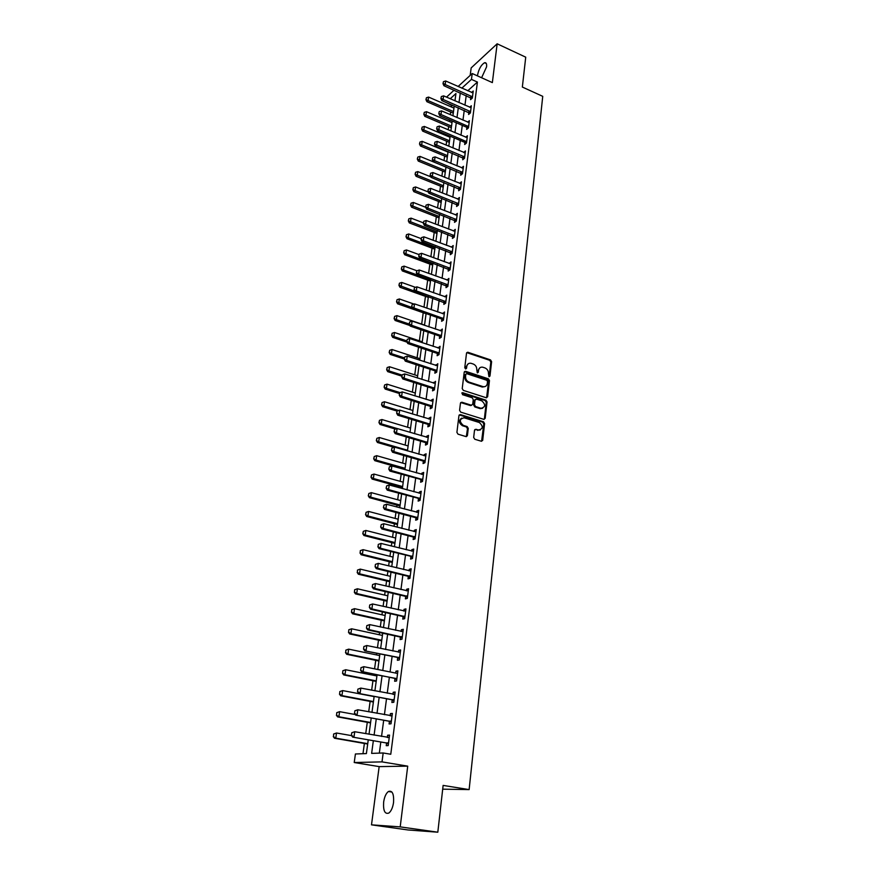 <?xml version="1.0" encoding="UTF-8"?>
<svg xmlns="http://www.w3.org/2000/svg" width="876" height="876" viewBox="0 0 876 876"><rect width="100%" height="100%" fill="white"/><g stroke="black" fill="none" stroke-linecap="round" stroke-linejoin="round"><path stroke-width="1.31" d="M488.994 376.713L489.98 376.056L491.611 361.657L490.516 359.894L467.784 352.229L466.514 353.203L464.762 367.701L465.616 368.982L466.536 368.292L466.766 366.409C467.247 364.044 468.638 362.993 470.905 363.266L473.248 364.022C475.668 365.106 476.84 367 476.774 369.727L477.321 372.858L478.318 372.19L478.537 370.318C479.008 367.942 480.376 366.902 482.632 367.175L484.943 367.92C487.33 368.993 488.501 370.887 488.447 373.603L488.994 376.713M489.104 376.746L490.823 362.073L489.739 360.31L466.733 352.634M465.693 368.993L465.999 366.825L466.766 366.409M477.453 372.891L477.759 370.723L478.537 370.318M393.554 802.449C394.025 793.831 392.306 790.185 388.386 791.521C386.02 793.371 384.444 796.886 383.644 802.087C383.119 810.716 384.849 814.384 388.824 813.07C391.189 811.198 392.766 807.65 393.554 802.449M481.603 77.756L486.574 66.85C486.87 63.773 486.213 62.404 484.592 62.722C481.231 64.725 478.876 68.832 477.551 75.062L477.475 75.883M473.675 437.442L474.803 439.259L481.274 441.219L482.709 440.19L484.592 423.579L483.486 421.783L460.393 414.589L458.947 415.607L456.911 432.35L458.006 434.167L465.966 436.576L467.423 435.547L468.266 428.386L467.16 426.568L463.24 425.364C459.101 421.476 459.396 418.958 464.116 417.797L479.347 422.528C483.442 426.382 483.147 428.89 478.482 430.05L475.953 429.273L474.507 430.291L473.675 437.442M437.814 832.2L407.986 829.966L371.501 824.842L400.201 826.878L437.814 832.2L443.125 785.411L469.131 789.594L542.737 96.338L522.348 87.052L525.731 57.181L497.152 43.8L492.356 82.607L472.23 73.518L471.452 79.388L477.42 82.059L390.773 754.258L383.173 752.977L382.013 761.879L354.222 762.525L355.415 753.984L366.387 753.579L368.259 739.826M400.201 826.878L407.723 766.15L382.013 761.879M486.213 397.737L487.636 396.762L489.465 380.578L488.37 378.804L465.528 371.282L464.203 372.267L462.221 388.572L463.338 390.378L486.213 397.737M487.045 401.942L485.184 418.334L483.782 419.341L460.71 412.125L459.582 410.318L460.447 403.223L461.86 402.215L471.321 405.216L472.712 404.208L473.259 399.544L472.153 397.748L462.418 394.638L462.616 392.678L485.939 400.157L487.045 401.942L486.257 402.314L484.395 418.695L485.184 418.334M497.152 43.8L471.168 67.912L470.182 75.402M477.42 82.059L467.762 90.776M466.218 95.561L464.948 105.186M464.258 110.365L462.966 120.132M462.287 125.323L460.973 135.232M460.283 140.423L458.958 150.475M458.268 155.687L456.922 165.882M456.232 171.105L454.874 181.441M454.173 186.676L452.793 197.166M452.104 202.411L450.691 213.054M450.001 218.31L448.567 229.107M447.877 234.385L446.431 245.335M445.731 250.613L444.263 261.727M443.563 267.016L442.073 278.294M441.373 283.594L439.861 295.037M439.161 300.358L437.628 311.965M436.916 317.287L435.361 329.069M434.66 334.413L433.083 346.359M432.372 351.714L430.773 363.847M430.061 369.212L428.441 381.52M427.729 386.896L426.075 399.39M425.364 404.778L423.688 417.458M422.977 422.856L421.279 435.722M420.557 441.132L418.837 454.195M418.115 459.615L416.363 472.876M415.651 478.307L413.866 491.764M413.154 497.218L411.348 510.883M410.625 516.336L408.796 530.21M408.074 535.674L406.212 549.756M405.489 555.231L403.595 569.542M402.872 575.028L400.956 589.548M400.222 595.045L398.273 609.795M397.551 615.302L395.569 630.271M394.846 635.79L392.831 650.999M392.098 656.529L390.061 671.98M389.327 677.52L387.258 693.201M386.524 698.752L384.422 714.685M383.688 720.247L381.542 736.431M380.808 742.005L379.341 753.108M470.795 97.652L470.532 99.667L472.328 98.079L473.237 91.005L471.595 92.484M468.868 112.435L468.594 114.471L470.401 112.905L471.321 105.766L469.645 107.244M468.025 128.235L466.886 127.359L466.645 129.418L468.452 127.885L469.383 120.669L467.664 122.158M466.087 143.346L464.926 142.449L464.674 144.518L466.481 143.007L467.434 135.725L465.66 137.214M464.433 152.763L463.645 152.435L465.452 150.935L464.499 158.293L462.692 159.771L462.955 157.702M460.951 173.098L460.677 175.189L462.495 173.733L463.459 166.309L461.641 167.82M458.915 188.658L458.652 190.749L460.469 189.336L461.444 181.825L459.615 183.358M456.867 204.371L456.593 206.484L458.422 205.094L459.407 197.505L457.557 199.071M454.797 220.248L454.524 222.373L456.352 221.026L457.349 213.361L455.487 214.938M452.706 236.301L452.421 238.436L454.261 237.111L455.268 229.37L453.396 230.968M450.592 252.507L450.308 254.664L452.147 253.372L453.166 245.543L451.282 247.163M448.446 268.899L448.173 271.056L450.012 269.808L451.041 261.891L449.147 263.534M446.289 285.456L446.004 287.635L447.855 286.408L448.895 278.415L446.99 280.079M444.11 302.187L443.825 304.377L445.676 303.195L446.716 295.113L444.811 296.8M443.42 320.189L441.876 319.083L441.613 321.306L443.464 320.156L444.526 311.987L442.61 313.707M439.675 336.198L439.38 338.421L441.241 337.304L442.314 329.048L440.376 330.789M438.996 354.583L437.387 353.455L437.124 355.711L438.985 354.638L440.07 346.294L438.12 348.057M435.142 370.942L434.846 373.198L436.708 372.158L437.803 363.726L435.843 365.511M432.832 388.605L432.536 390.871L434.408 389.875L435.514 381.345L433.543 383.151M430.499 406.453L430.204 408.742L432.076 407.778L433.204 399.16L431.331 400.135L431.211 401M428.211 424.061L427.849 426.809L429.733 425.889L430.861 417.173L428.988 418.104L428.857 419.035M425.769 442.752L425.462 445.074L427.346 444.198L428.495 435.383L426.612 436.281L426.481 437.277M423.36 461.214L423.053 463.546L424.948 462.714L426.097 453.801L424.214 454.655L424.072 455.717M420.929 479.873L420.622 482.227L422.506 481.439L423.677 472.427L421.794 473.226L421.641 474.365M420.973 479.468L389.93 471.091L388.802 469.197L389.338 466.82L388.802 469.197M418.465 498.751L418.148 501.116L420.053 500.382L421.236 491.261L419.341 492.016L419.177 493.232M418.509 498.356L387.258 490.144L386.119 488.26L386.666 485.862L386.119 488.26M416.023 517.453L415.662 520.224L417.556 519.534L418.761 510.314L416.856 511.026L416.691 512.307M413.45 537.141L413.144 539.539L415.049 538.904L416.253 529.575L414.348 530.243L414.173 531.601M410.899 556.676L410.592 559.096L412.497 558.494L413.724 549.066L411.819 549.679L411.632 551.124M410.954 556.315L379.056 548.65L377.895 546.799L378.454 544.346L377.895 546.799M408.369 576.09L408.008 578.861L409.924 578.324L411.162 568.776L409.256 569.345L409.048 570.867M407.439 597.476L405.687 596.392L405.402 598.866L407.318 598.374L408.566 588.727L406.65 589.241L406.442 590.84M403.08 616.627L402.763 619.102L404.679 618.664L405.949 608.897L404.033 609.357L403.814 611.043M402.15 638.144L400.387 637.071L400.091 639.579L402.007 639.195L403.299 629.307L401.372 629.724L401.142 631.497M399.456 658.84L397.682 657.767L397.386 660.296L399.314 659.967L400.617 649.97L398.69 650.32L398.438 652.182M396.74 679.776L394.945 678.714L394.649 681.265L396.576 680.991L397.901 670.874L395.963 671.169L395.711 673.118M392.218 699.935L391.879 702.475L393.817 702.267L395.153 692.029L393.215 692.27L392.952 694.307M389.415 721.386L389.075 723.948L391.014 723.806L392.371 713.436L390.422 713.611L390.149 715.747M386.579 743.1L386.239 745.684L388.188 745.596L389.546 735.106L387.608 735.227L387.312 737.45M451.972 105.021L451.337 106.96M450.658 111.964L450.286 114.668M449.574 119.87L449.355 121.479M448.676 126.505L448.216 129.812M447.505 135.035L447.351 136.141M446.661 141.178L446.125 145.109M445.413 150.344L445.326 150.957M444.647 156.005L444.022 160.571M442.599 170.973L441.887 176.185M440.529 186.095L439.73 191.964M438.449 201.36L437.551 207.908M436.336 216.788L435.35 224.026M434.211 232.37L433.127 240.309M432.054 248.116L430.872 256.756M429.886 264.015L428.605 273.389M427.685 280.079L426.305 290.197M425.473 296.307L423.984 307.191M423.228 312.71L421.674 324.109M420.907 329.726L419.385 340.841M418.531 347.104L417.075 357.758M416.133 364.668L414.742 374.851M413.702 382.429L412.377 392.12M411.249 400.387L410.001 409.585M408.774 418.542L407.581 427.225M406.267 436.905L405.15 445.074M403.726 455.465L402.686 463.108M401.164 474.245L400.19 481.34M399.478 486.607L399.314 487.768M398.569 493.232L397.671 499.769M396.948 505.047L396.697 506.963M395.941 512.438L395.131 518.406M394.408 523.706L394.036 526.377M393.291 531.874L392.558 537.262M391.824 542.562L391.353 546.022M390.608 551.53L389.951 556.315M389.229 561.625L388.637 565.896M387.882 571.415L387.312 575.587M386.59 580.908L385.889 586.011M385.133 591.53L384.652 595.089M383.929 600.41L383.108 606.356M382.352 611.886L381.958 614.799M381.224 620.142L380.304 626.942M379.538 632.483L379.231 634.739M378.509 640.093L377.457 647.769M376.691 653.321L376.483 654.909M375.749 660.274L374.578 668.848M373.811 674.421L373.691 675.319M372.957 680.685L371.654 690.189M370.132 701.347L368.708 711.794M367.285 722.24L365.719 733.65M364.394 743.385L362.982 753.71M442.698 789.177L469.131 789.594M407.723 766.15L379.166 766.61L371.501 824.842M379.166 766.61L354.222 762.525M451.556 105.383L445.796 102.339M373.34 740.702L371.643 753.393L383.173 752.977M460.294 92.944L459.002 102.591M458.301 107.77L456.987 117.559M456.297 122.749L454.962 132.681M454.261 137.882L452.914 147.945M452.213 153.169L450.844 163.374M450.144 168.608L448.753 178.967M448.041 184.212L446.64 194.713M445.928 199.969L444.493 210.634M443.793 215.901L442.336 226.709M441.635 231.987L440.157 242.959M439.445 248.258L437.956 259.384M437.244 264.694L435.722 275.984M435.011 281.295L433.478 292.759M432.755 298.081L431.2 309.71M430.477 315.053L428.901 326.858M428.178 332.201L426.568 344.18M425.845 349.546L424.214 361.689M423.502 367.066L421.838 379.407M421.115 384.794L419.44 397.31M418.717 402.708L417.009 415.41M416.286 420.819L414.556 433.719M413.822 439.139L412.07 452.224M411.337 457.666L409.552 470.949M408.818 476.391L407.011 489.881M406.278 495.334L404.438 509.033M403.705 514.497L401.843 528.403M401.109 533.878L399.215 548.004M398.47 553.49L396.554 567.823M395.81 573.32L393.861 587.884M393.116 593.391L391.134 608.174M390.389 613.693L388.375 628.705M387.63 634.235L385.582 649.477M384.849 655.018L382.768 670.501M382.024 676.053L379.91 691.788M379.166 697.351L377.019 713.327M376.264 718.889L374.096 735.128M471.452 79.388L461.838 88.158M446.519 97.137L454.075 90.195M458.104 86.494L472.23 73.518M454.962 100.828L455.947 93.535L450.22 98.758M369.015 734.23L371.216 717.97M371.971 712.396L374.151 696.387M374.906 690.814L377.041 675.067M377.797 669.505L379.899 653.989M380.655 648.448L382.724 633.173M383.48 627.632L385.517 612.598M386.272 607.068L388.276 592.264M389.021 586.745L391.003 572.159M391.747 566.652L393.696 552.296M394.441 546.799L396.368 532.663M397.113 527.177L398.996 513.248M399.741 507.773L401.602 494.064M402.347 488.6L404.175 475.088M404.92 469.635L406.716 456.33M407.439 450.888L409.234 437.781M409.979 432.35L411.731 419.44M412.465 414.019L414.184 401.296M414.917 395.897L416.626 383.36M417.348 377.961L419.035 365.61M419.757 360.233L421.411 348.068M422.144 342.691L423.765 330.701M424.499 325.346L426.097 313.531M426.82 308.188L428.397 296.537M429.13 291.204L430.685 279.729M431.408 274.407L432.941 263.107M433.664 257.796L435.175 246.649M435.887 241.349L437.376 230.366M438.099 225.077L439.566 214.259M440.278 208.981L441.734 198.304M442.446 193.049L443.869 182.526M444.581 177.28L445.993 166.911M446.705 161.677L448.085 151.449M448.797 146.226L450.165 136.152M450.866 130.94L452.224 121.008M452.925 115.807L454.25 106.007M461.641 167.765L462.703 168.203M459.626 183.259L460.853 183.752M457.579 198.918L458.969 199.465M455.52 214.73L457.064 215.332M453.429 230.706L455.016 231.308M451.326 246.857L452.914 247.448M449.202 263.172L450.79 263.764M447.045 279.652L448.654 280.243M444.877 296.318L446.486 296.898M442.676 313.159L444.307 313.728M440.453 330.186L442.095 330.745M438.208 347.389L439.861 347.936M435.941 364.777L437.595 365.325M433.642 382.363L435.317 382.9M431.331 400.135L433.007 400.66M428.988 418.104L430.674 418.629M426.612 436.281L428.309 436.785M424.214 454.655L425.922 455.148M421.794 473.226L423.513 473.719M419.341 492.016L421.071 492.498M416.856 511.026L418.608 511.485M414.348 530.243L416.111 530.703M411.819 549.679L413.582 550.128M409.256 569.345L411.03 569.783M406.65 589.241L408.446 589.658M404.033 609.357L405.84 609.773M401.372 629.724L403.19 630.118M398.69 650.32L400.518 650.704M395.963 671.169L397.813 671.542M393.215 692.27L395.065 692.62M390.422 713.611L392.295 713.962M387.608 735.227L389.491 735.555M479.971 367.701L477.759 370.723M468.189 363.814L465.999 366.825M486.585 397.792L488.677 380.983L487.582 379.209L464.433 371.665M487.538 381.509L486.771 380.261L466.733 373.68L465.802 374.37L465.561 376.362C465.495 379.122 466.678 381.038 469.109 382.111L483.081 386.644C485.413 386.984 486.826 385.933 487.319 383.491L487.538 381.509M465.89 374.074L465.036 374.775L465.802 374.37M485.019 386.59L482.293 387.039L468.342 382.505C465.901 381.443 464.718 379.527 464.795 376.779L465.036 374.775M484.11 419.385L484.395 418.695M471.66 405.26L470.532 405.588L460.721 402.555M486.257 402.314L485.151 400.54L461.74 393.05M480.924 408.249L481.034 408.282C485.567 407.077 485.819 404.592 481.778 400.825L476.424 399.117L475.044 400.113L474.496 404.778L475.613 406.574L480.924 408.249L480.136 408.632L482.654 408.293M475.307 399.456L474.266 400.496L475.044 400.113M480.136 408.632L474.825 406.946L473.719 405.161L474.266 400.496M480.147 430.105L474.814 429.579M461.575 418.148C458.542 420.6 458.827 423.13 462.44 425.725L463.24 425.364L462.44 425.725M466.317 436.631L467.488 428.736L466.371 426.93L462.462 425.736M481.592 441.274L483.793 423.94L482.687 422.144L459.232 414.917M453.965 108.098L428.594 97.083L428.09 100.576L426.886 101.693L453.286 113.157M426.152 99.492L426.415 97.751L425.955 99.678L453.494 111.57M428.594 97.083L426.415 97.751M425.955 99.678L426.886 101.693M443.453 81.665L442.993 83.636L443.453 81.665L445.687 80.986L472.996 92.9M472.482 96.82L445.183 84.545L443.924 85.717L442.993 83.636M471.857 98.484L443.924 85.717M445.687 80.986L445.183 84.545L443.201 83.439M452.005 122.607L426.481 111.69L425.966 115.216L424.761 116.322L451.315 127.677M424.028 114.121L424.28 112.358L423.831 114.307L451.523 126.111M426.481 111.69L424.28 112.358M423.831 114.307L424.761 116.322M450.012 137.269L424.345 126.44L423.831 129.998L422.626 131.093L449.322 142.35M421.882 128.903L422.133 127.119L421.674 129.09L449.53 140.806M424.345 126.44L422.133 127.119M421.674 129.09L422.626 131.093M448.008 152.063L422.188 141.343L421.663 144.934L420.458 146.007L447.318 157.165M419.703 143.828L419.965 142.032L419.505 144.003L447.516 155.643M422.188 141.343L419.965 142.032M419.505 144.003L420.458 146.007M441.362 96.546L440.902 98.539L441.362 96.546L443.606 95.856L471.08 107.66M470.565 111.624L443.103 99.448L441.843 100.609L440.902 98.539M469.952 113.289L441.843 100.609M443.606 95.856L443.103 99.448L441.11 98.342M439.248 111.581L438.788 113.584L439.248 111.581L441.504 110.88L469.142 122.585M468.616 126.582L441 114.515L439.73 115.654L438.788 113.584M468.189 126.243L466.886 127.359L439.73 115.654M441.504 110.88L441 114.515L438.996 113.387M437.113 126.768L436.642 128.783L437.113 126.768L439.38 126.067L467.182 137.652M466.656 141.693L438.865 129.725L437.606 130.852L436.642 128.783M466.218 141.354L464.926 142.449L437.606 130.852M439.38 126.067L438.865 129.725L436.861 128.597M445.972 167.02L420.009 156.388L419.484 160.023L418.268 161.075L445.282 172.123M417.513 158.906L417.775 157.089L417.315 159.082L445.49 170.623M420.009 156.388L417.775 157.089M417.315 159.082L418.268 161.075M434.956 142.109L434.485 144.146L434.956 142.109L437.233 141.397L465.2 152.873M464.674 156.957L436.719 145.098L435.449 146.204L434.485 144.146M464.127 158.6L435.449 146.204M437.233 141.397L436.719 145.098L434.704 143.96M430.817 176.832L417.808 171.597L417.272 175.266L416.067 176.295L443.234 187.234M415.301 174.127L415.563 172.298L415.093 174.302L443.431 185.756M417.808 171.597L415.563 172.298M415.093 174.302L416.067 176.295M428.265 191.975L415.585 186.949L415.049 190.661L413.833 191.658L441.165 202.487M413.056 189.512L413.33 187.661L412.859 189.676L441.362 201.042M415.585 186.949L413.33 187.661M412.859 189.676L413.833 191.658M425.67 207.273L413.341 202.465L412.793 206.21L411.578 207.196L439.073 217.905M410.8 205.05L411.074 203.177L410.592 205.214L439.259 216.481M413.341 202.465L411.074 203.177M410.592 205.214L411.578 207.196M423.426 222.865L411.063 218.135L410.515 221.913L409.3 222.876L436.96 233.476M408.512 220.752L408.785 218.858L408.315 220.905L437.146 232.074M411.063 218.135L408.785 218.858M408.315 220.905L409.3 222.876M421.203 238.644L408.774 233.969L408.227 237.79L407.001 238.732L434.825 249.2M406.212 236.608L406.486 234.691L406.004 236.761L408.227 237.79L435.011 247.831M408.774 233.969L406.486 234.691M406.004 236.761L407.001 238.732M432.777 157.603L432.306 159.662L432.777 157.603L435.076 156.892L463.207 168.247M462.67 172.375L434.551 160.636L433.281 161.71L432.306 159.662M462.145 174.017L433.281 161.71M435.076 156.892L434.551 160.636L432.514 159.476M430.587 173.273L430.105 175.331L430.587 173.273L432.886 172.55L461.192 183.785M460.645 187.946L432.361 176.328L431.08 177.379L430.105 175.331M460.141 189.588L431.08 177.379M432.886 172.55L432.361 176.328L430.313 175.156M428.364 189.096L427.882 191.176L428.364 189.096L430.674 188.362L459.144 199.476M458.597 203.692L430.138 192.183L428.868 193.213L427.882 191.176M458.126 205.323L428.868 193.213M430.674 188.362L430.138 192.183L428.09 191.001M426.108 205.083L425.626 207.185L426.108 205.083L428.441 204.349L457.086 215.332M456.538 219.591L427.904 208.203L426.623 209.222L425.626 207.185M456.089 221.212L426.623 209.222M428.441 204.349L427.904 208.203L425.845 207.01M423.842 221.245L423.36 223.358L423.842 221.245L426.185 220.5L455.005 231.363M454.447 235.655L425.637 224.398L424.356 225.384L423.36 223.358M454.031 237.276L424.356 225.384M426.185 220.5L425.637 224.398L423.568 223.194M418.969 254.588L406.464 249.967L405.906 253.821L404.679 254.741L432.667 265.099M403.88 252.627L404.154 250.7L403.672 252.781L405.906 253.821L432.853 263.753M406.464 249.967L404.154 250.7M403.672 252.781L404.679 254.741M421.553 237.571L421.06 239.706L421.553 237.571L423.907 236.827L452.903 247.547M452.334 251.894L423.349 240.769L422.068 241.732L421.06 239.706M451.95 253.514L422.068 241.732M423.907 236.827L423.349 240.769L421.268 239.553M448.621 280.451L419.265 269.994L416.669 270.914L416.385 272.929L416.888 270.761L404.121 266.129L403.551 270.027L402.325 270.925L430.488 281.152M401.526 268.822L401.81 266.873L401.317 268.976L403.551 270.027L430.663 279.838M404.121 266.129L401.81 266.873M401.317 268.976L402.325 270.925M419.232 254.084L418.739 256.23L419.232 254.084L421.597 253.317L450.779 263.906M450.209 268.297L421.038 257.303L419.746 258.245L418.739 256.23M449.848 269.918L419.746 258.245M421.597 253.317L421.038 257.303L418.947 256.077M415.432 287.328L401.755 282.455L401.186 286.397L399.96 287.273L428.287 297.369M399.138 285.182L399.423 283.211L398.941 285.324L414.742 291.215M401.755 282.455L399.423 283.211M398.941 285.324L399.96 287.273M448.052 284.886L418.706 274.024L417.414 274.933L416.385 272.929M447.724 286.496L417.414 274.933M419.265 269.994L418.706 274.024L416.604 272.775M413.976 304.071L399.368 298.957L398.788 302.943L397.562 303.786L426.065 313.75M396.74 301.716L397.025 299.723L396.532 301.859L411.961 307.531M399.368 298.957L397.025 299.723M396.532 301.859L397.562 303.786M414.512 287.624L414.019 289.814L414.512 287.624L416.91 286.846L446.453 297.161M445.873 301.64L416.341 290.92L415.049 291.807L414.019 289.814M445.588 303.249L415.049 291.807M416.91 286.846L416.341 290.92L414.228 289.66M424.531 325.084L396.948 315.634L396.368 319.663L409.201 324.043M394.31 318.426L394.594 316.411L394.101 318.557L396.368 319.663L395.131 320.485L409.935 325.522M396.948 315.634L394.594 316.411M394.101 318.557L395.131 320.485M412.125 304.673L411.621 306.874L412.125 304.673L414.534 303.884L444.263 314.046M443.672 318.579L413.954 308.002L412.662 308.867L411.621 306.874M443.212 318.251L441.876 319.083L412.662 308.867M414.534 303.884L413.954 308.002L411.829 306.731M422.254 341.804L394.507 332.497L393.926 336.57L406.836 340.884M391.846 335.311L392.141 333.274L391.649 335.442L393.926 336.57L392.689 337.359L407.055 342.155M394.507 332.497L392.141 333.274M391.649 335.442L392.689 337.359M409.705 321.908L409.191 324.12L409.705 321.908L412.125 321.109L442.041 331.117M441.449 335.705L411.545 325.27L410.242 326.102L409.191 324.12M441.241 337.304L439.259 335.979L410.242 326.102M412.125 321.109L411.545 325.27L409.41 323.989M465.046 371.544L464.499 371.588M419.965 358.711L392.043 349.524L391.452 353.641L404.449 357.89M389.371 352.371L389.667 350.312L389.163 352.502L391.452 353.641L390.214 354.408L404.285 359.007M392.043 349.524L389.667 350.312M389.163 352.502L390.214 354.408M417.655 375.782L389.546 366.748L388.944 370.909L402.029 375.092M386.853 369.617L387.159 367.537L386.655 369.749L388.944 370.909L387.707 371.643L401.876 376.165M389.546 366.748L387.159 367.537M386.655 369.749L387.707 371.643M415.312 393.039L387.028 384.148L386.425 388.353L400.091 392.634M384.323 387.061L384.63 384.958L384.115 387.17L386.425 388.353L385.177 389.064L399.445 393.521M387.028 384.148L384.63 384.958M384.115 387.17L385.177 389.064M412.935 410.483L384.487 401.745L383.874 405.993L398.58 410.483M381.761 404.679L382.067 402.555L381.553 404.8L383.874 405.993L382.626 406.672L396.992 411.063L396.664 413.264L396.97 411.074M384.487 401.745L382.067 402.555M381.553 404.8L382.626 406.672M410.548 428.123L381.914 419.527L381.29 423.831L397.069 428.528M379.166 422.495L379.472 420.349L378.958 422.604L381.29 423.831L380.042 424.477L395.47 429.076M381.914 419.527L379.472 420.349M378.958 422.604L380.042 424.477M408.128 445.939L379.308 437.507L378.673 441.854L407.548 450.253M376.549 440.508L376.855 438.339L376.341 440.617L378.673 441.854L377.436 442.479L394.025 447.297M379.308 437.507L376.855 438.339M376.341 440.617L377.436 442.479M405.687 463.962L376.68 455.684L376.034 460.075L374.786 460.666L404.964 469.273M373.899 458.717L374.216 456.527L373.691 458.816L376.034 460.075L405.095 468.31M376.68 455.684L374.216 456.527M373.691 458.816L374.786 460.666M403.212 482.172L374.019 474.069L373.373 478.504L372.125 479.073L402.489 487.505M371.216 477.135L371.534 474.912L371.008 477.234L373.373 478.504L402.621 486.574M374.019 474.069L371.534 474.912M371.008 477.234L372.125 479.073M400.715 500.59L371.325 492.651L370.668 497.141L369.42 497.667L399.993 505.934M368.511 495.75L368.829 493.506L368.292 495.849L370.668 497.141L400.113 505.047M371.325 492.651L368.829 493.506M368.292 495.849L369.42 497.667M398.186 519.216L368.599 511.442L367.942 515.986L366.694 516.479L397.463 524.571M365.763 514.584L366.102 512.318L365.555 514.672L367.942 515.986L397.573 523.717M368.599 511.442L366.102 512.318M365.555 514.672L366.694 516.479M395.634 538.039L365.85 530.451L365.183 535.05L363.934 535.51L394.901 543.405M362.993 533.626L363.332 531.327L362.784 533.703L365.183 535.05L395.021 542.594M365.85 530.451L363.332 531.327M362.784 533.703L363.934 535.51M360.321 550.632L360.2 552.887L360.321 550.632L363.069 549.668L362.39 554.322L361.142 554.749L392.317 562.458M360.2 552.887L362.39 554.322L392.426 561.68M393.05 557.081L363.069 549.668L360.529 550.555M359.981 552.953L361.142 554.749M357.496 570.079L357.364 572.356L357.496 570.079L360.255 569.115L359.576 573.813L358.317 574.207L389.71 581.708M357.364 572.356L359.576 573.813L389.809 580.996M390.433 576.342L360.255 569.115L357.704 570.013M357.156 572.422L358.317 574.207M354.627 589.745L354.495 592.056L354.627 589.745L357.408 588.782L356.718 593.534L355.459 593.884L387.061 601.21M354.495 592.056L356.718 593.534L387.159 600.52M387.794 595.811L357.408 588.782L354.846 589.679M354.287 592.121L355.459 593.884M351.736 609.641L351.594 611.985L351.736 609.641L354.528 608.667L353.827 613.474L352.568 613.791L384.389 620.909M351.594 611.985L353.827 613.474L384.476 620.263M385.122 615.51L354.528 608.667L351.944 609.587M351.385 612.039L352.568 613.791M348.801 629.767L348.659 632.154L348.801 629.767L351.615 628.793L350.904 633.655L349.644 633.939L381.684 640.838M348.659 632.154L350.904 633.655L381.772 640.247M382.418 635.428L351.615 628.793L349.02 629.724M348.451 632.198L349.644 633.939M345.845 650.123L345.691 652.543L345.845 650.123L348.67 649.149L347.958 654.065L346.688 654.306L378.947 661.008M345.691 652.543L347.958 654.065L379.023 660.449M379.68 655.577L348.67 649.149L346.053 650.091M345.483 652.587L346.688 654.306M342.845 670.731L342.691 673.184L342.845 670.731L345.681 669.746L344.958 674.717L343.699 674.925L376.187 681.397M342.691 673.184L344.958 674.717L376.253 680.893M376.921 675.965L345.681 669.746L343.053 670.688M342.483 673.217L343.699 674.925M407.252 339.319L406.738 341.563L407.252 339.319L409.694 338.519L439.796 348.374M439.194 353.006L409.103 342.724L407.8 343.534L406.738 341.563M438.734 352.678L437.387 353.455L407.8 343.534M409.694 338.519L409.103 342.724L406.957 341.421M404.778 356.937L404.263 359.193L404.778 356.937L407.23 356.127L437.529 365.818M436.927 370.504L406.639 360.375L405.336 361.153L404.263 359.193M436.73 372.048L434.715 370.723L405.336 361.153M407.23 356.127L406.639 360.375L404.482 359.061M402.281 374.742L401.755 377.019L402.281 374.742L404.745 373.921L435.241 383.458M434.627 388.188L404.143 378.224L402.84 378.969L401.755 377.019M434.43 389.7L432.415 388.386L402.84 378.969M404.745 373.921L404.143 378.224L401.975 376.888M399.752 392.744L399.226 395.043L399.752 392.744L402.226 391.911L432.93 401.285M432.306 406.07L401.624 396.27L400.31 396.981L399.226 395.043M432.109 407.548L430.083 406.245L400.31 396.981M402.226 391.911L401.624 396.27L399.445 394.923M482.621 440.562L481.975 440.508M397.189 410.954L399.686 410.11L430.587 419.308M429.952 424.148L399.073 414.512L397.759 415.202L396.664 413.264M429.766 425.594L427.718 424.291L397.759 415.202M427.74 424.302L429.098 423.634L427.718 424.291M399.686 410.11L399.073 414.512L396.883 413.154M394.605 429.36L394.069 431.704L394.605 429.36L397.113 428.517L428.211 437.54M427.576 442.435L396.489 432.963L395.175 433.62L394.069 431.704M427.4 443.847L425.342 442.544L395.175 433.62M397.113 428.517L396.489 432.963L394.288 431.583M391.988 447.986L391.452 450.341L391.988 447.986L394.507 447.121L425.824 455.969M425.178 460.918L393.882 451.622L392.568 452.246L391.452 450.341M425.002 462.298L423.042 461.039L392.568 452.246M394.507 447.121L393.882 451.622L391.671 450.231M389.338 466.82L391.879 465.944L423.393 474.606M422.747 479.61L391.243 470.5L389.93 471.091M422.571 480.957L420.896 479.851L422.254 479.292M391.879 465.944L391.243 470.5L389.021 469.098M386.666 485.862L389.218 484.986L420.951 493.462M420.294 498.521L388.572 489.585L387.258 490.144M420.119 499.835L418.432 498.729L419.801 498.192M389.218 484.986L388.572 489.585L386.349 488.173M383.962 505.134L383.414 507.554L383.962 505.134L386.524 504.248L418.476 512.526M417.808 517.639L385.878 508.901L384.553 509.427L383.414 507.554M417.644 518.91L415.531 517.639L384.553 509.427M386.524 504.248L385.878 508.901L383.633 507.467M381.224 524.625L380.666 527.067L381.224 524.625L383.808 523.728L415.969 531.798M415.29 536.977L383.151 528.436L381.826 528.929L380.666 527.067M415.136 538.214L413.012 536.944L381.826 528.929M383.808 523.728L383.151 528.436L380.896 526.98M378.235 544.423L381.049 543.438L413.428 551.311M412.749 556.545L380.381 548.201L379.056 548.65M412.596 557.738L410.877 556.654L412.246 556.227M378.454 544.346L381.049 543.438L380.381 548.201L378.114 546.723M375.432 564.363L375.092 566.772L375.432 564.363L378.268 563.377L410.866 571.032M410.176 576.331L377.589 568.195L376.264 568.612L375.092 566.772M410.034 577.492L407.877 576.233L376.264 568.612M375.651 564.297L378.268 563.377L377.589 568.195L375.311 566.706M372.596 584.544L372.245 586.986L372.596 584.544L375.443 583.547L408.271 590.993M407.581 596.359L374.764 588.431L373.428 588.803L372.245 586.986M407.066 596.041L405.687 596.392L373.428 588.803M372.815 584.478L375.443 583.547L374.764 588.431L372.475 586.92M369.727 604.966L369.376 607.429L369.727 604.966L372.596 603.969L405.654 611.185M404.942 616.605L371.906 608.897L370.57 609.236L369.376 607.429M404.811 617.69L402.621 616.441L370.57 609.236M369.946 604.911L372.596 603.969L371.906 608.897L369.595 607.375M366.814 625.628L366.464 628.125L366.814 625.628L369.705 624.621L402.993 631.618M402.281 637.104L369.004 629.614L367.668 629.91L366.464 628.125M401.766 636.786L400.387 637.071L367.668 629.91M367.044 625.573L369.705 624.621L369.004 629.614L366.694 628.07M363.879 646.532L363.529 649.061L363.879 646.532L366.781 645.524L400.31 652.292M399.587 657.843L364.734 650.835L363.529 649.061M399.073 657.526L364.734 650.835M364.098 646.488L366.781 645.524L366.08 650.583L363.748 649.017M396.894 673.315L363.825 666.68L363.113 671.804L361.766 672.012L360.551 670.26L361.131 667.665L360.551 670.26M360.901 667.698L363.825 666.68L361.131 667.665M396.861 678.823L363.113 671.804L360.77 670.217M396.335 678.517L361.766 672.012M339.811 691.569L339.658 694.066L339.811 691.569L342.669 690.584L341.936 695.621L340.665 695.785L373.384 702.026M339.658 694.066L341.936 695.621L373.45 701.567M374.118 696.584L342.669 690.584L340.019 691.547M339.439 694.088L340.665 695.785M393.861 694.482L394.846 694.318M357.89 689.116L357.528 691.712L357.89 689.116L360.835 688.098L394.846 694.383M394.101 700.066L358.766 693.453L357.528 691.712M393.981 700.975L391.747 699.749L358.766 693.453M358.12 689.083L360.835 688.098L360.113 693.277L357.758 691.679M336.745 712.659L336.581 715.188L336.745 712.659L339.614 711.662L338.881 716.765L337.61 716.886L370.548 722.908M336.581 715.188L338.881 716.765L370.603 722.492M355.273 714.531L339.614 711.662L336.953 712.637M336.373 715.21L337.61 716.886M390.915 715.889L392.076 715.681M354.846 710.797L354.473 713.425L354.846 710.797L357.802 709.779L392.054 715.802M391.309 721.561L355.722 715.144L354.473 713.425M391.2 722.415L388.944 721.2L355.722 715.144M355.076 710.775L357.802 709.779L357.069 715.024L354.703 713.403M333.636 734.011L333.471 736.574L333.636 734.011L336.526 733.004L335.782 738.161L334.501 738.249L367.679 744.031M333.471 736.574L335.782 738.161L367.734 743.669M351.55 735.621L336.526 733.004L333.844 733.989M333.263 736.585L334.501 738.249M387.926 737.559L389.262 737.307M351.758 732.752L351.385 735.402L351.758 732.752L354.736 731.723L389.24 737.493M388.484 743.319L352.645 737.11L351.385 735.402M388.375 744.129L386.108 742.925L352.645 737.11M351.988 732.73L354.736 731.723L353.992 737.034L351.615 735.391M489.191 376.45L489.98 376.056M465.769 368.708L466.536 368.292M477.53 372.596L478.318 372.19M467.182 352.7L467.948 352.272M489.739 360.31L490.516 359.894M490.823 362.073L491.611 361.657M464.871 371.731L465.649 371.315M487.582 379.209L488.37 378.804M488.677 380.983L489.465 380.578M486.837 397.146L487.636 396.762M464.795 376.779L465.561 376.362M468.342 382.505L469.109 382.111M482.008 386.962L482.796 386.568M461.126 402.621L461.904 402.237M470.489 405.577L471.277 405.194M461.882 393.083L462.659 392.689L461.838 393.072M485.151 400.54L485.939 400.157M473.719 405.161L474.496 404.778M474.825 406.946L475.613 406.574M475.164 429.634L475.953 429.273M477.683 430.412L478.482 430.05M467.488 428.736L468.266 428.386M466.634 435.898L467.423 435.547M460.393 414.589L459.615 414.961L460.404 414.6M482.687 422.144L483.486 421.783M483.793 423.94L484.592 423.579M481.91 440.54L482.709 440.19M471.704 96.261L470.412 97.411M472.055 96.48L470.773 97.63M469.777 111.077L468.485 112.205M470.138 111.285L468.835 112.413M467.828 126.034L466.536 127.14M465.857 141.145L464.565 142.23M463.875 156.41L462.572 157.472M464.236 156.618L462.933 157.691M461.871 171.827L460.557 172.868M462.232 172.035L460.929 173.087M459.834 187.409L458.531 188.428M460.207 187.617L458.893 188.636M457.787 203.144L456.473 204.152M458.159 203.352L456.845 204.36M455.717 219.044L454.403 220.029M456.089 219.252L454.775 220.237M453.626 235.118L452.301 236.071M453.998 235.326L452.684 236.279M451.512 251.357L450.187 252.288M451.885 251.565L450.56 252.496M449.377 267.76L448.052 268.669M449.749 267.968L448.424 268.877M447.209 284.35L445.884 285.226M447.592 284.547L446.267 285.434M445.03 301.103L443.705 301.968M445.413 301.311L444.077 302.165M442.829 318.043L441.493 318.875M440.595 335.169L439.259 335.979M440.978 335.366L439.642 336.176M438.339 352.48L437.004 353.258M436.062 369.979L434.715 370.723M436.456 370.176L435.109 370.92M433.762 387.663L432.415 388.386M434.157 387.86L432.81 388.583M431.43 405.544L430.083 406.245M431.824 405.741L430.477 406.431M466.777 436.379L466.842 435.81M429.47 423.82L428.123 424.488M426.689 441.92L425.342 442.544M427.094 442.106L425.736 442.741M424.291 460.404L422.933 461.006M424.696 460.59L423.327 461.192M421.849 479.095L420.491 479.665M419.385 498.006L418.027 498.543M416.899 517.136L415.531 517.639M417.315 517.322L415.947 517.815M414.381 536.473L413.012 536.944M414.797 536.659L413.428 537.13M411.829 556.041L410.461 556.479M409.256 575.839L407.877 576.233M409.672 576.014L408.293 576.408L409.65 576.003M406.65 595.866L405.27 596.217M404.011 616.124L402.621 616.441M404.438 616.299L403.048 616.616M401.339 636.622L399.949 636.896M398.635 657.361L397.255 657.602M395.908 678.352L394.518 678.55M393.138 699.595L391.747 699.749M393.576 699.76L392.185 699.913M390.335 721.09L388.944 721.2M390.784 721.255L389.382 721.364M387.51 742.848L386.108 742.925M387.948 743.012L386.546 743.078M388.386 791.521L391.955 792.068M484.592 62.722L486.311 63.51M467.017 352.656L467.784 352.229M464.751 371.698L465.528 371.282M482.293 387.039L483.081 386.644M461.083 402.599L461.86 402.215M470.532 405.588L471.321 405.216M480.245 408.665L481.034 408.282M426.765 441.942L425.407 442.566M424.4 460.447L423.042 461.039M422.013 479.161L420.655 479.73M419.604 498.083L418.235 498.619M417.151 517.234L415.793 517.727M414.687 536.594L413.308 537.065M412.18 556.183L410.811 556.61"/></g></svg>
